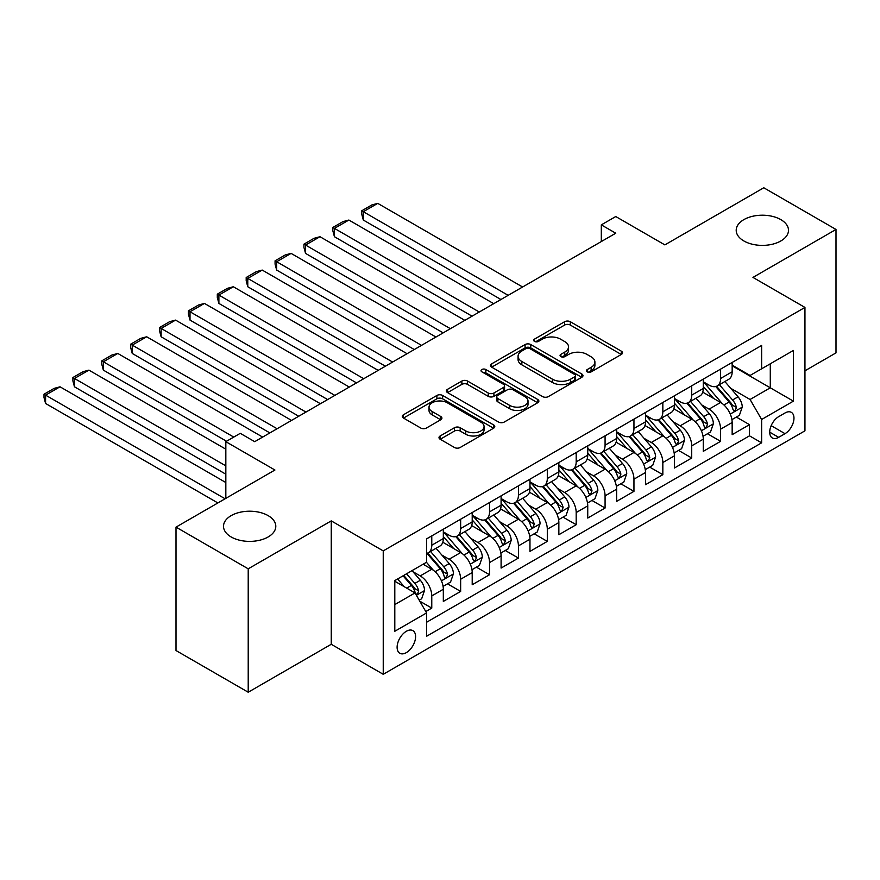 <?xml version="1.0" encoding="UTF-8"?>
<svg xmlns="http://www.w3.org/2000/svg" width="880" height="880" viewBox="0 0 880 880"><rect width="100%" height="100%" fill="white"/><g stroke="black" fill="none" stroke-linecap="round" stroke-linejoin="round"><path stroke-width="1.32" d="M587.246 371.844A2.805 1.617 0 0 0 591.217 371.844L621.335 354.453A4.015 2.31 0 0 0 622.512 352.814A4.015 2.31 0 0 0 621.335 351.175L570.306 321.717A4.015 2.31 0 0 0 564.63 321.717L534.512 339.108A2.805 1.617 0 0 0 533.687 340.252A2.805 1.617 0 0 0 534.512 341.396A2.805 1.617 0 0 0 538.483 341.396L542.377 339.141A12.826 7.403 0 0 1 560.527 339.141L564.773 341.605A12.826 7.403 0 0 1 568.535 346.841A12.826 7.403 0 0 1 564.773 352.077L560.879 354.332A2.805 1.617 0 0 0 560.054 355.476A2.805 1.617 0 0 0 560.879 356.62A2.805 1.617 0 0 0 564.85 356.62L568.744 354.365A12.826 7.403 0 0 1 586.894 354.365L591.14 356.829A12.826 7.403 0 0 1 594.902 362.065A12.826 7.403 0 0 1 591.14 367.301L587.246 369.556A2.805 1.617 0 0 0 586.421 370.7A2.805 1.617 0 0 0 587.246 371.844L587.246 369.556M268.136 515.625A26.147 15.092 0 0 0 239.646 512.358A26.147 15.092 0 0 0 223.509 526.295A26.147 15.092 0 0 0 231.165 536.965A26.147 15.092 0 0 0 259.655 540.243A26.147 15.092 0 0 0 275.792 526.295A26.147 15.092 0 0 0 268.136 515.625M780.835 219.626A26.147 15.092 0 0 0 752.345 216.348A26.147 15.092 0 0 0 736.208 230.296A26.147 15.092 0 0 0 743.864 240.966A26.147 15.092 0 0 0 772.354 244.244A26.147 15.092 0 0 0 788.491 230.296A26.147 15.092 0 0 0 780.835 219.626M406.351 652.619A13.068 7.546 120 0 0 414.887 641.102A13.068 7.546 120 0 0 412.885 630.63A13.068 7.546 120 0 0 406.351 631.279A13.068 7.546 120 0 0 397.815 642.796A13.068 7.546 120 0 0 399.817 653.268A13.068 7.546 120 0 0 406.351 652.619M440.176 435.963A4.015 2.31 0 0 0 438.999 437.602A4.015 2.31 0 0 0 440.176 439.241L454.487 447.502A4.015 2.31 0 0 0 460.163 447.502L493.614 428.197A4.015 2.31 0 0 0 494.791 426.558A4.015 2.31 0 0 0 493.614 424.919L442.585 395.45A4.015 2.31 0 0 0 436.909 395.45L403.458 414.766A4.015 2.31 0 0 0 402.281 416.405A4.015 2.31 0 0 0 403.458 418.044L420.75 428.032A4.015 2.31 0 0 0 426.426 428.032L440.737 419.76A4.015 2.31 0 0 0 441.914 418.121A4.015 2.31 0 0 0 440.737 416.493L432.157 411.532A10.725 6.193 0 0 1 429.022 407.154A10.725 6.193 0 0 1 435.644 401.434A10.725 6.193 0 0 1 447.326 402.776L480.931 422.18A10.725 6.193 0 0 1 484.066 426.558A10.725 6.193 0 0 1 477.444 432.278A10.725 6.193 0 0 1 465.762 430.936L460.163 427.702A4.015 2.31 0 0 0 454.487 427.702L440.176 435.963L440.176 439.241M804.947 370.799L836 352.869L836 229.46L763.785 187.77L664.862 244.893L615.758 216.535L601.315 224.873L615.758 233.211L254.705 441.672L240.262 433.334L225.83 441.672L225.83 498.366M248.215 568.821L248.215 692.23L331.254 644.281L331.254 520.883L248.215 568.821L176 527.131L274.923 470.019L225.83 441.672M331.254 520.883L383.24 550.891L804.947 307.428L804.947 430.826L383.24 674.3L383.24 550.891M836 229.46L752.961 277.409L804.947 307.428M542.663 396.605A4.015 2.31 0 0 0 548.328 396.605L581.79 377.289A4.015 2.31 0 0 0 582.967 375.65A4.015 2.31 0 0 0 581.79 374.011L530.75 344.553A4.015 2.31 0 0 0 525.085 344.553L491.634 363.858A4.015 2.31 0 0 0 490.457 365.497A4.015 2.31 0 0 0 491.634 367.136L542.663 396.605M482.966 372.449A2.805 1.617 0 0 1 485.815 372.845L485.815 369.512L537.702 399.465A4.015 2.31 0 0 1 538.879 401.104A4.015 2.31 0 0 1 537.702 402.743L504.251 422.048A4.015 2.31 0 0 1 498.575 422.048L447.546 392.59L447.546 389.312A4.015 2.31 0 0 0 446.369 390.951A4.015 2.31 0 0 0 447.546 392.59M447.546 389.312L461.857 381.051A4.015 2.31 0 0 1 467.533 381.051L488.224 392.997A4.015 2.31 0 0 0 493.9 392.997L503.393 387.519A4.015 2.31 0 0 0 504.57 385.88A4.015 2.31 0 0 0 503.393 384.241L481.844 371.8A2.805 1.617 0 0 1 481.03 370.656A2.805 1.617 0 0 1 482.757 369.16A2.805 1.617 0 0 1 485.815 369.512M248.215 692.23L176 650.54L176 527.131M425.777 611.556L431.772 608.091L419.782 601.172M412.962 571.725L420.211 575.905A16.335 9.438 60 0 1 431.772 595.925L443.322 589.248L443.322 601.425L460.647 591.415L447.513 583.836M441.848 555.049L449.097 559.229A16.335 9.438 60 0 1 460.647 579.249L472.208 572.572L472.208 584.749L489.533 574.739L476.399 567.16M470.734 538.373L477.983 542.553A16.335 9.438 60 0 1 489.533 562.573L501.094 555.896L501.094 568.073L518.419 558.063L505.274 550.484M499.609 521.697L506.869 525.877A16.335 9.438 60 0 1 518.419 545.897L529.969 539.22L529.969 551.397L547.305 541.387L534.16 533.808M528.495 505.021L535.755 509.201A16.335 9.438 60 0 1 547.305 529.221L558.855 522.544L558.855 534.721L576.191 524.711L563.046 517.132M557.381 488.345L564.63 492.525A16.335 9.438 60 0 1 576.191 512.545L587.741 505.868L587.741 518.045L605.077 508.035L591.932 500.456M586.267 471.669L593.516 475.849A16.335 9.438 60 0 1 605.077 495.869L616.627 489.192L616.627 501.369L633.952 491.359L620.818 483.78M615.153 454.993L622.402 459.173A16.335 9.438 60 0 1 633.952 479.193L645.513 472.516L645.513 484.693L662.838 474.683L649.693 467.104M644.039 438.317L651.288 442.497A16.335 9.438 60 0 1 662.838 462.517L674.399 455.84L674.399 468.017L691.724 458.007L678.579 450.428M672.914 421.641L680.174 425.821A16.335 9.438 60 0 1 691.724 445.841L703.274 439.164L703.274 451.341L720.61 441.331L720.61 429.165A16.335 9.438 -120 0 0 709.06 409.145L701.8 404.965M707.465 433.752L720.61 441.331M443.322 589.248A16.335 9.438 -120 0 0 431.772 569.239L423.104 564.234M472.208 572.572A16.335 9.438 -120 0 0 460.647 552.563L442.794 542.245M501.094 555.896A16.335 9.438 -120 0 0 489.533 535.887L471.669 525.569M529.969 539.22A16.335 9.438 -120 0 0 518.419 519.211L500.555 508.893M558.855 522.544A16.335 9.438 -120 0 0 547.305 502.535L529.441 492.217M587.741 505.868A16.335 9.438 -120 0 0 576.191 485.859L558.327 475.541M616.627 489.192A16.335 9.438 -120 0 0 605.077 469.183L587.213 458.865M645.513 472.516A16.335 9.438 -120 0 0 633.952 452.507L616.099 442.189M674.399 455.84A16.335 9.438 -120 0 0 662.838 435.831L644.974 425.513M703.274 439.164A16.335 9.438 -120 0 0 691.724 419.155L673.86 408.837M785.015 412.984L778.668 416.658A12.661 7.315 120 0 0 770.396 427.812A12.661 7.315 120 0 0 772.332 437.965A12.661 7.315 120 0 0 778.668 437.338L785.015 433.664A12.661 7.315 120 0 0 793.287 422.51A12.661 7.315 120 0 0 791.351 412.357A12.661 7.315 120 0 0 785.015 412.984M394.801 604.593L415.019 592.922L426.569 612.931L426.569 636.273L761.629 442.838L761.629 419.485L750.068 399.476L730.686 388.289M426.569 612.931L394.801 631.279L394.801 580.58L426.569 562.232L426.569 538.89L761.629 345.444L761.629 368.797L793.397 350.449L793.397 401.148L761.629 419.485M443.322 531.883L449.097 535.216A16.335 9.438 60 0 0 457.27 536.03L468.82 529.364A16.335 9.438 -120 0 0 472.208 521.884L472.208 512.545M472.208 515.207L477.983 518.54A16.335 9.438 60 0 0 486.156 519.354L497.706 512.688A16.335 9.438 -120 0 0 501.094 505.208L501.094 495.869M501.094 498.531L506.869 501.864A16.335 9.438 60 0 0 515.031 502.678L526.592 496.012A16.335 9.438 -120 0 0 529.969 488.532L529.969 479.193M529.969 481.855L535.755 485.188A16.335 9.438 60 0 0 543.917 486.002L555.478 479.336A16.335 9.438 -120 0 0 558.855 471.856L558.855 462.517M558.855 465.179L564.63 468.512A16.335 9.438 60 0 0 572.803 469.326L584.353 462.66A16.335 9.438 -120 0 0 587.741 455.18L587.741 445.841M587.741 448.503L593.516 451.836A16.335 9.438 60 0 0 601.689 452.65L613.239 445.984A16.335 9.438 -120 0 0 616.627 438.504L616.627 429.165M616.627 431.827L622.402 435.16A16.335 9.438 60 0 0 630.575 435.974L642.125 429.308A16.335 9.438 -120 0 0 645.513 421.828L645.513 412.489M645.513 415.151L651.288 418.484A16.335 9.438 60 0 0 659.461 419.298L671.011 412.632A16.335 9.438 -120 0 0 674.399 405.152L674.399 395.813M674.399 398.475L680.174 401.808A16.335 9.438 60 0 0 688.336 402.622L699.897 395.956A16.335 9.438 -120 0 0 703.274 388.476L703.274 379.137M426.569 622.27L749.496 435.831L749.496 424.655L732.16 434.665L732.16 422.488A16.335 9.438 -120 0 0 720.61 402.479L702.746 392.161M703.274 381.799L709.06 385.132A16.335 9.438 -120 0 0 717.222 385.946A16.335 9.438 -120 0 0 720.61 378.466L720.61 369.127M717.222 385.946L728.783 379.269A16.335 9.438 -120 0 0 732.16 371.8L732.16 362.461M431.772 535.887L431.772 545.226A16.335 9.438 60 0 1 428.384 552.706A16.335 9.438 60 0 1 426.569 553.366M428.384 552.706L439.934 546.04A16.335 9.438 -120 0 0 443.322 538.56L443.322 529.221M460.647 519.211L460.647 528.55A16.335 9.438 60 0 1 457.27 536.03M489.533 502.535L489.533 511.874A16.335 9.438 60 0 1 486.156 519.354M518.419 485.859L518.419 495.198A16.335 9.438 60 0 1 515.031 502.678M547.305 469.183L547.305 478.522A16.335 9.438 60 0 1 543.917 486.002M576.191 452.507L576.191 461.846A16.335 9.438 60 0 1 572.803 469.326M605.077 435.831L605.077 445.17A16.335 9.438 60 0 1 601.689 452.65M633.952 419.155L633.952 428.494A16.335 9.438 60 0 1 630.575 435.974M662.838 402.479L662.838 411.818A16.335 9.438 60 0 1 659.461 419.298M691.724 385.803L691.724 395.142A16.335 9.438 60 0 1 688.336 402.622M691.724 445.841L691.724 458.007M662.838 462.517L662.838 474.683M633.952 479.193L633.952 491.359M605.077 495.869L605.077 508.035M576.191 512.545L576.191 524.711M547.305 529.221L547.305 541.387M518.419 545.897L518.419 558.063M489.533 562.573L489.533 574.739M460.647 579.249L460.647 591.415M431.772 595.925L431.772 608.091M415.019 592.922L394.801 581.251M750.068 399.476L770.286 387.805L770.286 363.792L793.397 350.449M732.16 365.794L793.397 401.148M732.16 365.123L750.068 375.463L761.629 368.797M331.254 644.281L383.24 674.3M601.315 224.873L601.315 241.549M736.351 417.076L749.496 424.655M749.496 435.831L761.629 442.838M588.368 372.24L591.14 370.634A12.826 7.403 0 0 0 594.902 365.398L594.902 362.065M568.535 346.841L568.535 350.174A12.826 7.403 0 0 1 564.773 355.41L562.001 357.016M621.28 354.486L570.306 325.05A4.015 2.31 0 0 0 564.63 325.05L535.634 341.792M581.735 377.311L530.75 347.886A4.015 2.31 0 0 0 525.085 347.886L491.678 367.169M574.695 376.794A2.805 1.617 0 0 0 575.52 375.65A2.805 1.617 0 0 0 574.695 374.506L529.903 348.645A2.805 1.617 0 0 0 525.932 348.645L521.829 351.01A12.826 7.403 0 0 0 518.067 356.246A12.826 7.403 0 0 0 521.829 361.493L552.442 379.17A12.826 7.403 0 0 0 570.592 379.17L574.695 376.794L574.695 380.127A2.805 1.617 0 0 0 575.52 378.983L575.52 375.65M518.067 356.246L518.067 359.59A12.826 7.403 0 0 0 521.829 364.826L521.829 361.493M574.695 380.127L570.592 382.503A12.826 7.403 0 0 1 552.442 382.503L521.829 364.826M447.601 392.623L461.857 384.384L461.857 381.051M504.57 385.88L504.57 389.213A4.015 2.31 0 0 1 503.393 390.852L493.9 396.33A4.015 2.31 0 0 1 488.224 396.33L467.533 384.384A4.015 2.31 0 0 0 461.857 384.384M485.815 372.845L537.647 402.765M509.707 405.394A10.725 6.193 0 0 0 521.389 406.736A10.725 6.193 0 0 0 528.011 401.016A10.725 6.193 0 0 0 524.876 396.638L513.04 389.807A4.015 2.31 0 0 0 507.364 389.807L497.871 395.296A4.015 2.31 0 0 0 496.694 396.924A4.015 2.31 0 0 0 497.871 398.563L509.707 405.394L509.707 408.738A10.725 6.193 0 0 0 521.389 410.08A10.725 6.193 0 0 0 528.011 404.36L528.011 401.016M496.694 396.924L496.694 400.268A4.015 2.31 0 0 0 497.871 401.896L497.871 398.563M509.707 408.738L497.871 401.896M484.066 426.558L484.066 429.891A10.725 6.193 0 0 1 477.444 435.611A10.725 6.193 0 0 1 465.762 434.269L460.163 431.035A4.015 2.31 0 0 0 454.487 431.035L440.22 439.274M429.022 407.154L429.022 410.498A10.725 6.193 0 0 0 432.157 414.876L432.157 411.532M440.682 419.793L432.157 414.876M493.559 428.219L442.585 398.794A4.015 2.31 0 0 0 436.909 398.794L403.513 418.077M731.918 419.628L739.387 415.316L742.269 406.978A10.824 6.248 -120 0 0 738.056 396.814L724.856 381.535M508.167 295.339L363.308 211.706L377.751 203.368L522.61 287.001M722.216 403.535L706.563 385.418A31.251 18.04 -120 0 0 703.274 381.975M363.308 220.044L361.724 214.126L361.724 210.793L363.308 211.706L363.308 220.044L500.94 299.508M713.625 398.453L704.88 388.311A25.938 14.971 -120 0 0 703.274 386.573M715.748 386.529L729.102 401.984A10.824 6.248 60 0 1 732.963 409.442L733.744 410.729L735.207 410.52L736.428 407.44A10.824 6.248 -120 0 0 732.567 399.982L719.367 384.703M716.54 386.276L730.884 402.886A5.511 3.179 60 0 1 732.27 405.042L736.428 407.44M361.724 210.793L371.833 204.952L377.751 203.368M703.032 436.304L710.501 431.992L713.383 423.654A10.824 6.248 -120 0 0 709.17 413.49L695.97 398.211M479.281 312.015L334.433 228.382L348.876 220.044L493.724 303.677M693.33 420.211L677.677 402.094A31.251 18.04 -120 0 0 674.399 398.651M334.433 236.72L332.838 230.802L332.838 227.469L334.433 228.382L334.433 236.72L472.065 316.184M684.75 415.129L675.994 404.987A25.938 14.971 -120 0 0 674.399 403.249M686.873 403.205L700.216 418.66A10.824 6.248 60 0 1 704.077 426.118L704.869 427.405L706.321 427.196L707.542 424.116A10.824 6.248 -120 0 0 703.681 416.658L690.481 401.379M687.654 402.952L701.998 419.562A5.511 3.179 60 0 1 703.384 421.718L707.542 424.116M332.838 227.469L342.947 221.628L348.876 220.044M674.146 452.98L681.615 448.668L684.497 440.33A10.824 6.248 -120 0 0 680.284 430.166L667.095 414.887M450.395 328.691L305.547 245.058L319.99 236.72L464.838 320.353M664.444 436.887L648.791 418.77A31.251 18.04 -120 0 0 645.513 415.327M305.547 253.396L303.952 247.478L303.952 244.145L305.547 245.058L305.547 253.396L443.179 332.86M655.864 431.805L647.108 421.663A25.938 14.971 -120 0 0 645.513 419.925M657.987 419.881L671.33 435.336A10.824 6.248 60 0 1 675.191 442.794L675.983 444.081L677.446 443.872L678.656 440.792A10.824 6.248 -120 0 0 674.795 433.334L661.606 418.055M658.768 419.628L673.112 436.238A5.511 3.179 60 0 1 674.498 438.394L678.656 440.792M303.952 244.145L314.061 238.304L319.99 236.72M645.271 469.656L652.729 465.344L655.622 457.006A10.824 6.248 -120 0 0 651.398 446.842L638.209 431.563M421.509 345.367L276.661 261.734L291.104 253.396L435.952 337.029M635.558 453.563L619.905 435.446A31.251 18.04 -120 0 0 616.627 432.003M276.661 270.072L275.077 264.154L275.077 260.821L276.661 261.734L276.661 270.072L414.293 349.536M626.978 448.481L618.222 438.339A25.938 14.971 -120 0 0 616.627 436.601M629.101 436.557L642.444 452.012A10.824 6.248 60 0 1 646.305 459.47L647.097 460.757L648.56 460.548L649.77 457.468A10.824 6.248 -120 0 0 645.92 450.01L632.72 434.731M629.882 436.304L644.226 452.914A5.511 3.179 60 0 1 645.623 455.07L649.77 457.468M275.077 260.821L285.186 254.98L291.104 253.396M616.385 486.332L623.843 482.02L626.736 473.682A10.824 6.248 -120 0 0 622.523 463.518L609.323 448.239M392.634 362.043L247.775 278.41L262.218 270.072L407.066 353.705M606.672 470.239L591.03 452.122A31.251 18.04 -120 0 0 587.741 448.679M247.775 286.748L246.191 280.83L246.191 277.497L247.775 278.41L247.775 286.748L385.407 366.212M598.092 465.157L589.336 455.015A25.938 14.971 -120 0 0 587.741 453.277M600.215 453.233L613.569 468.688A10.824 6.248 60 0 1 617.419 476.146L618.211 477.433L619.674 477.224L620.895 474.144A10.824 6.248 -120 0 0 617.034 466.686L603.834 451.407M600.996 452.98L615.34 469.59A5.511 3.179 60 0 1 616.737 471.746L620.895 474.144M246.191 277.497L256.3 271.656L262.218 270.072M587.499 503.008L594.968 498.696L597.85 490.358A10.824 6.248 -120 0 0 593.637 480.194L580.437 464.915M363.748 378.719L218.889 295.086L233.332 286.748L378.191 370.381M577.797 486.915L562.144 468.798A31.251 18.04 -120 0 0 558.855 465.355M218.889 303.424L217.305 297.506L217.305 294.173L218.889 295.086L218.889 303.424L356.521 382.888M569.206 481.833L560.461 471.691A25.938 14.971 -120 0 0 558.855 469.953M571.329 469.909L584.683 485.364A10.824 6.248 60 0 1 588.544 492.822L589.325 494.109L590.788 493.9L592.009 490.82A10.824 6.248 -120 0 0 588.148 483.362L574.948 468.083M572.121 469.656L586.465 486.266A5.511 3.179 60 0 1 587.851 488.422L592.009 490.82M217.305 294.173L227.414 288.332L233.332 286.748M558.613 519.684L566.082 515.372L568.964 507.034A10.824 6.248 -120 0 0 564.751 496.87L551.551 481.591M334.862 395.395L190.014 311.762L204.446 303.424L349.305 387.057M548.911 503.591L533.258 485.474A31.251 18.04 -120 0 0 529.969 482.031M190.014 320.1L188.419 314.182L188.419 310.849L190.014 311.762L190.014 320.1L327.635 399.564M540.331 498.509L531.575 488.367A25.938 14.971 -120 0 0 529.969 486.629M542.443 486.585L555.797 502.04A10.824 6.248 60 0 1 559.658 509.498L560.439 510.785L561.902 510.576L563.123 507.496A10.824 6.248 -120 0 0 559.262 500.038L546.062 484.759M543.235 486.332L557.579 502.942A5.511 3.179 60 0 1 558.965 505.098L563.123 507.496M188.419 310.849L198.528 305.008L204.446 303.424M529.727 536.36L537.196 532.048L540.078 523.71A10.824 6.248 -120 0 0 535.865 513.546L522.665 498.267M305.976 412.071L161.128 328.438L175.571 320.1L320.419 403.733M520.025 520.267L504.372 502.15A31.251 18.04 -120 0 0 501.094 498.707M161.128 336.776L159.533 330.858L159.533 327.525L161.128 328.438L161.128 336.776L298.76 416.24M511.445 515.185L502.689 505.043A25.938 14.971 -120 0 0 501.094 503.305M513.568 503.261L526.911 518.716A10.824 6.248 60 0 1 530.772 526.174L531.564 527.461L533.027 527.252L534.237 524.172A10.824 6.248 -120 0 0 530.376 516.714L517.187 501.435M514.349 503.008L528.693 519.618A5.511 3.179 60 0 1 530.079 521.774L534.237 524.172M159.533 327.525L169.642 321.684L175.571 320.1M500.852 553.036L508.31 548.724L511.203 540.386A10.824 6.248 -120 0 0 506.979 530.222L493.79 514.943M277.09 428.747L132.242 345.114L146.685 336.776L291.533 420.409M491.139 536.943L475.486 518.826A31.251 18.04 -120 0 0 472.208 515.383M132.242 353.452L130.647 347.534L130.647 344.201L132.242 345.114L132.242 353.452L269.874 432.916M482.559 531.861L473.803 521.719A25.938 14.971 -120 0 0 472.208 519.981M484.682 519.937L498.025 535.392A10.824 6.248 60 0 1 501.886 542.85L502.678 544.137L504.141 543.928L505.351 540.848A10.824 6.248 -120 0 0 501.49 533.39L488.301 518.111M485.463 519.684L499.807 536.294A5.511 3.179 60 0 1 501.193 538.45L505.351 540.848M130.647 344.201L140.756 338.36L146.685 336.776M471.966 569.712L479.424 565.4L482.317 557.062A10.824 6.248 -120 0 0 478.104 546.898L464.904 531.619M233.772 437.085L103.356 361.79L117.799 353.452L262.647 437.085M462.253 553.619L446.611 535.502A31.251 18.04 -120 0 0 443.322 532.059M103.356 370.128L101.772 364.21L101.772 360.877L103.356 361.79L103.356 370.128L226.545 441.254M453.673 548.537L444.917 538.395A25.938 14.971 -120 0 0 443.322 536.657M455.796 536.613L469.15 552.068A10.824 6.248 60 0 1 473 559.526L473.792 560.813L475.255 560.604L476.465 557.524A10.824 6.248 -120 0 0 472.615 550.066L459.415 534.787M456.577 536.36L470.921 552.97A5.511 3.179 60 0 1 472.318 555.126L476.465 557.524M101.772 360.877L111.881 355.036L117.799 353.452M443.08 586.388L450.538 582.076L453.431 573.738A10.824 6.248 -120 0 0 449.218 563.574L436.018 548.295M225.83 465.85L74.47 378.466L88.913 370.128L225.83 449.174M433.378 570.295L426.459 562.298M74.47 386.804L72.886 380.886L72.886 377.553L74.47 378.466L74.47 386.804L225.83 474.188M424.787 565.213L423.665 563.915M426.91 553.289L440.264 568.744A10.824 6.248 60 0 1 444.125 576.202L444.906 577.489L446.369 577.28L447.59 574.2A10.824 6.248 -120 0 0 443.729 566.742L430.529 551.463M427.702 553.036L442.035 569.646A5.511 3.179 60 0 1 443.432 571.802L447.59 574.2M72.886 377.553L82.995 371.712L88.913 370.128M419.199 600.171L421.663 598.752L424.545 590.414A10.824 6.248 -120 0 0 420.332 580.25L412.027 570.636M225.104 498.784L45.584 395.142L60.027 386.804L225.83 482.526M404.261 586.718L397.584 578.974M45.584 403.48L44 397.562L44 394.229L45.584 395.142L45.584 403.48L217.877 502.953M395.901 581.889L394.801 580.602M403.073 575.806L411.378 585.42A10.824 6.248 60 0 1 415.239 592.878L416.02 594.165L417.483 593.956L418.704 590.876A10.824 6.248 -120 0 0 414.843 583.418L406.538 573.804M403.733 575.421L413.16 586.322A5.511 3.179 60 0 1 414.546 588.478L418.704 590.876M44 394.229L54.109 388.388L60.027 386.804M420.211 575.905L431.772 569.239M449.097 559.229L460.647 552.563M477.983 542.553L489.533 535.887M506.869 525.877L518.419 519.211M535.755 509.201L547.305 502.535M564.63 492.525L576.191 485.859M593.516 475.849L605.077 469.183M622.402 459.173L633.952 452.507M651.288 442.497L662.838 435.831M680.174 425.821L691.724 419.155M709.06 409.145L720.61 402.479M720.61 378.466L732.16 371.8M431.772 545.226L443.322 538.56M460.647 528.55L472.208 521.884M489.533 511.874L501.094 505.208M518.419 495.198L529.969 488.532M547.305 478.522L558.855 471.856M576.191 461.846L587.741 455.18M605.077 445.17L616.627 438.504M633.952 428.494L645.513 421.828M662.838 411.818L674.399 405.152M691.724 395.142L703.274 388.476M720.61 429.165L732.16 422.488M771.166 425.667L785.015 433.664M769.714 432.168L778.668 437.338M591.14 370.634L591.14 367.301M560.879 356.62L560.879 354.332M564.773 355.41L564.773 352.077M534.512 341.396L534.512 339.108M564.63 325.05L564.63 321.717M570.306 325.05L570.306 321.717M621.335 354.453L621.335 351.175M491.634 367.136L491.634 363.858M525.085 347.886L525.085 344.553M530.75 347.886L530.75 344.553M581.79 377.289L581.79 374.011M552.442 382.503L552.442 379.17M570.592 382.503L570.592 379.17M467.533 384.384L467.533 381.051M488.224 396.33L488.224 392.997M493.9 396.33L493.9 392.997M503.393 390.852L503.393 387.519M537.702 402.743L537.702 399.465M454.487 431.035L454.487 427.702M460.163 431.035L460.163 427.702M465.762 434.269L465.762 430.936M440.737 419.76L440.737 416.493M403.458 418.044L403.458 414.766M436.909 398.794L436.909 395.45M442.585 398.794L442.585 395.45M493.614 428.197L493.614 424.919M730.268 414.073L742.203 407.187M706.563 385.418L708.048 384.56M732.567 399.982L738.056 396.814M723.943 404.965L729.102 401.984M701.382 430.76L713.317 423.863M677.677 402.094L679.162 401.236M703.681 416.658L709.17 413.49M695.057 421.641L700.216 418.66M672.496 447.436L684.431 440.539M648.791 418.77L650.287 417.912M674.795 433.334L680.284 430.166M666.171 438.317L671.33 435.336M643.621 464.112L655.545 457.215M619.905 435.446L621.401 434.588M645.92 450.01L651.398 446.842M637.285 454.993L642.444 452.012M614.735 480.788L626.659 473.891M591.03 452.122L592.515 451.264M617.034 466.686L622.523 463.518M608.399 471.669L613.569 468.688M585.849 497.464L597.784 490.567M562.144 468.798L563.629 467.94M588.148 483.362L593.637 480.194M579.513 488.345L584.683 485.364M556.963 514.14L568.898 507.243M533.258 485.474L534.743 484.616M559.262 500.038L564.751 496.87M550.638 505.021L555.797 502.04M528.077 530.816L540.012 523.919M504.372 502.15L505.857 501.292M530.376 516.714L535.865 513.546M521.752 521.697L526.911 518.716M499.191 547.492L511.126 540.595M475.486 518.826L476.982 517.968M501.49 533.39L506.979 530.222M492.866 538.373L498.025 535.392M470.316 564.168L482.24 557.271M446.611 535.502L448.096 534.644M472.615 550.066L478.104 546.898M463.98 555.049L469.15 552.068M441.43 580.844L453.354 573.947M443.729 566.742L449.218 563.574M435.094 571.725L440.264 568.744M416.383 595.298L424.479 590.623M414.843 583.418L420.332 580.25M406.703 588.126L411.378 585.42"/></g></svg>
